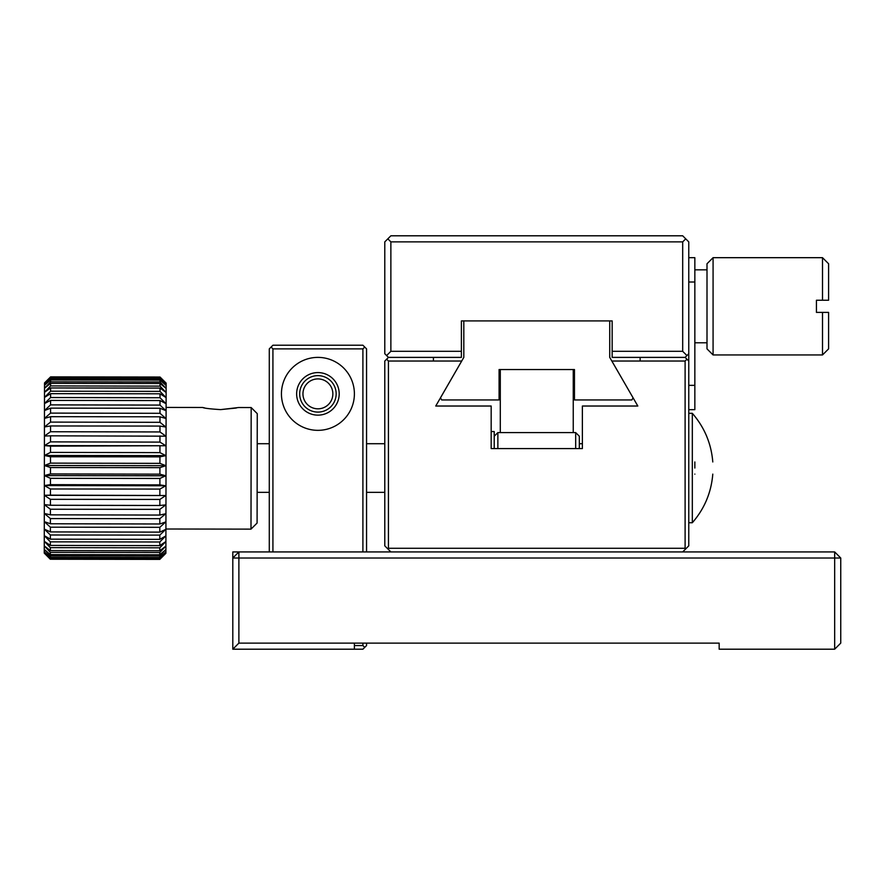 <?xml version="1.0" encoding="UTF-8"?>
<svg xmlns="http://www.w3.org/2000/svg" width="885" height="885" viewBox="0 0 885 885"><rect width="100%" height="100%" fill="white"/><g stroke="black" fill="none" stroke-linecap="round" stroke-linejoin="round"><path stroke-width="1.33" d="M238.884 643.118L232.799 649.203L232.799 558.015L834.666 558.015L834.666 649.203L719.162 649.203L719.162 643.118L238.884 643.118L238.884 551.93L232.799 558.015L232.799 551.93L834.666 551.93L840.75 558.015L834.666 558.015L834.666 551.93M232.799 649.203L362.905 649.203L366.556 645.552L366.556 643.118M834.666 649.203L840.75 643.118L840.75 558.015M354.387 643.118L354.387 649.203M682.689 551.93L688.762 545.846L688.762 282.005L694.847 282.005L694.847 385.351L688.762 385.351M685.112 548.28L685.112 361.036L611.834 361.036L637.819 406.027L582.374 406.027L582.374 448.584L491.175 448.584L491.175 406.027L435.752 406.027L461.716 361.036L388.438 361.036L386.612 359.21L384.787 361.036L384.787 545.846L387.829 548.888L388.438 548.28L685.112 548.28L685.72 548.888M387.829 548.888L390.871 551.93M388.438 361.036L388.438 548.28M688.762 361.036L686.937 359.21L685.112 361.036M686.937 359.21L685.112 357.385L640.132 357.385L640.132 361.036M688.762 409.666L694.847 409.666L694.847 385.351M433.429 361.036L433.429 357.385L388.438 357.385L386.612 359.21M688.762 257.679L694.847 257.679L694.847 282.005M269.283 551.93L269.283 348.878L272.923 345.227L362.905 345.227L366.556 348.878L366.556 551.93M336.156 393.869A18.242 18.242 0 0 0 308.799 378.072A18.242 18.242 0 0 0 308.799 409.655A18.242 18.242 0 0 0 336.156 393.869M364.731 347.053L362.905 348.878L362.905 551.93M362.905 643.118L362.905 645.552L364.731 647.378M332.86 393.869A14.945 14.945 0 0 0 310.436 380.915A14.945 14.945 0 0 0 310.436 406.812A14.945 14.945 0 0 0 332.86 393.869M272.923 551.93L272.923 348.878L362.905 348.878M362.905 645.552L354.387 645.552M281.441 393.869A36.473 36.473 0 0 0 336.156 425.453A36.473 36.473 0 0 0 336.156 362.275A36.473 36.473 0 0 0 281.441 393.869M296.641 393.869A21.273 21.273 0 0 1 328.556 375.439A21.273 21.273 0 0 1 328.556 412.288A21.273 21.273 0 0 1 296.641 393.869M271.109 347.053L272.923 348.878M822.508 300.236L822.508 257.679L828.592 263.763L828.592 300.236L816.435 300.236L816.435 312.394L828.592 312.394L828.592 348.878L822.508 354.951L822.508 312.394M713.078 257.679L707.004 263.763L707.004 348.878L713.078 354.951L713.078 257.679L822.508 257.679M433.429 357.385L461.395 357.385L461.395 320.912L612.166 320.912L612.166 357.385L640.132 357.385M686.937 355.56L688.762 353.734L688.762 241.882L685.72 238.839L682.689 241.882L682.689 351.312L686.937 355.56L685.112 357.385M386.612 355.56L390.871 351.312L390.871 241.882L387.829 238.839L384.787 241.882L384.787 353.734L388.438 357.385M390.871 351.312L461.395 351.312M612.166 351.312L682.689 351.312M390.871 241.882L682.689 241.882M685.72 238.839L682.689 235.797L390.871 235.797L387.829 238.839M609.732 320.912L463.817 320.912L463.817 357.374L440.464 397.83L441.681 399.943L499.085 399.943L499.085 369.543L574.465 369.543L574.465 399.943L631.868 399.943L633.085 397.83L609.732 357.374L609.732 320.912M500.302 369.543L500.302 432.588L573.248 432.588L573.248 369.543M159.776 559.397L165.882 553.313L166.137 383.116L160.041 377.032L50.611 376.877L44.504 382.94L50.611 377.784L50.611 378.913L44.504 385.318L50.611 379.953L50.6 381.811L44.493 388.272L50.6 383.349L50.6 385.926L44.493 392.332L50.6 387.951L50.589 391.203L44.482 397.453L50.589 393.659L50.578 397.542L44.471 403.571L50.578 400.429L50.567 404.876L44.46 410.596L50.567 408.14L50.556 413.107L44.449 418.428L50.556 416.691L50.545 422.101L44.438 426.957L50.533 425.962L50.533 431.736L44.427 436.051L50.522 435.829L50.511 441.88L44.416 445.609L50.511 446.14L50.5 452.401L44.394 455.465L50.489 456.771L50.478 463.132L44.383 465.51L50.478 467.545L50.467 473.94L44.361 475.588L50.456 478.331L50.445 484.659L44.35 485.555L50.445 488.985L50.434 495.146L44.338 495.29L50.423 499.328L50.423 505.258L44.327 504.627L50.412 509.24L50.401 514.838L44.305 513.455L50.401 518.577L50.39 523.765L44.294 521.652L50.39 527.194L50.379 531.918L44.283 529.086L50.379 534.994L50.368 539.164L44.272 535.668L50.368 541.841L50.357 545.414L44.272 541.299L50.357 547.66L50.357 550.581L44.261 545.901L50.345 552.362L50.345 554.585L44.261 549.419L50.345 555.88L50.345 557.373L44.25 551.786L50.345 558.158L50.334 558.911L44.25 552.97L50.334 559.231L159.776 559.397L165.705 553.335L159.776 559.088L50.334 558.911M44.504 382.962L50.611 376.877L44.504 383.537L44.361 475.588L44.25 553.125L50.334 559.231M50.611 379.953L160.041 380.096L165.96 385.329L160.041 379.079L50.611 378.913M50.6 383.349L160.03 383.493L165.949 388.283L160.041 381.999L50.6 381.811M160.041 381.999L160.041 380.096M50.6 387.951L160.03 388.084L165.949 392.354L160.03 386.114L50.6 385.926M160.03 386.114L160.03 383.493M50.589 393.659L160.019 393.792L165.938 397.487L160.019 391.391L50.589 391.203M160.019 391.391L160.03 388.084M50.578 400.429L160.008 400.551L165.926 403.615L160.008 397.741L50.578 397.542M160.008 397.741L160.019 393.792M50.567 408.14L159.997 408.25L165.915 410.662L159.997 405.087L50.567 404.876M159.997 405.087L160.008 400.551M50.556 416.691L159.986 416.802L165.904 418.505L159.986 413.306L50.556 413.107M159.986 413.306L159.997 408.25M50.533 425.962L159.975 426.072L165.893 427.046L159.975 422.311L50.545 422.101M159.975 422.311L159.986 416.802M50.522 435.829L165.882 436.172L159.964 431.946L50.533 431.736M159.964 431.946L159.975 426.072M50.511 446.14L165.86 445.741L159.942 442.102L50.511 441.88M159.942 442.102L159.953 435.929M50.489 456.771L159.919 456.87L165.849 455.62L159.931 452.622L50.5 452.401M159.931 452.622L159.942 446.25M50.478 467.545L159.908 467.656L165.838 465.687L159.919 463.353L50.478 463.132M159.919 463.353L159.919 456.87M50.456 478.331L159.897 478.442L165.816 475.787L159.897 474.161L50.467 473.94M159.897 474.161L159.908 467.656M50.445 488.985L159.875 489.084L165.805 485.776L159.886 484.88L50.445 484.659M159.886 484.88L159.897 478.442M50.423 499.328L159.864 499.439L165.794 495.523L50.434 495.146M159.864 495.368L159.875 489.084M50.412 509.24L159.842 509.351L165.772 504.892L159.853 505.479L50.423 505.258M159.853 505.479L159.864 499.439M50.401 518.577L159.831 518.687L165.761 513.731L159.842 515.059L50.401 514.838M159.842 515.059L159.842 509.351M50.39 527.194L159.82 527.316L165.749 521.94L159.82 523.986L50.39 523.765M159.82 523.986L159.831 518.687M50.379 534.994L159.809 535.115L165.738 529.396L159.809 532.128L50.379 531.918M159.809 532.128L159.82 527.316M50.368 541.841L159.798 541.974L165.727 535.989L159.798 539.363L50.368 539.164M159.798 539.363L159.809 535.115M50.357 547.66L159.787 547.804L165.727 541.642L159.787 545.614L50.357 545.414M159.787 545.614L159.798 541.974M50.345 552.362L159.787 552.505L165.716 546.255L159.787 550.769L50.357 550.581M159.787 550.769L159.787 547.804M50.345 555.88L159.776 556.023L165.705 549.773L159.776 554.773L50.345 554.585M159.776 554.773L159.787 552.505M50.345 558.158L159.776 558.313L165.705 552.14L159.776 557.561L50.345 557.373M159.776 557.561L159.776 556.023M159.776 559.088L159.776 558.313M50.334 559.176L159.776 559.342M160.041 379.079L160.041 377.928L165.96 383.537L160.041 377.032L165.96 382.94M50.611 377.784L160.041 377.928M251.174 407.554L257.258 413.649L257.092 523.057L250.997 529.13L251.174 407.554L238.585 407.531L220.642 409.611C210.221 408.959 204.214 408.239 202.643 407.476L166.059 407.432M203.107 407.587L204.645 407.919M220.52 409.611L236.317 408.018M694.847 461.959C718.764 461.948 718.764 461.948 694.847 461.959L694.847 468.032M694.847 474.117C718.764 474.117 718.764 474.117 694.847 474.117C718.764 474.117 718.764 474.117 694.847 474.117M688.762 522.747L692.324 522.747L692.324 413.317C704.449 427.3 711.274 443.507 712.79 461.959M579.332 443.717L582.374 443.717M579.332 448.584L579.332 436.239L575.681 432.588L575.681 448.584M497.868 448.584L497.868 432.588L500.302 432.588M573.248 432.588L575.681 432.588M494.217 436.239L497.868 432.588M494.217 448.584L494.217 431.559L491.175 431.559M257.214 443.717L269.283 443.717M366.556 443.717L384.787 443.717M160.041 377.419L50.611 377.253M50.611 376.877L160.041 377.032M44.338 495.29L165.794 495.523M44.35 485.555L165.805 485.776M44.361 475.588L165.816 475.787M44.383 465.51L165.838 465.687M44.394 455.465L165.849 455.62M44.416 445.609L165.86 445.741M713.078 354.951L822.508 354.951M694.847 342.794L707.004 342.794M694.847 269.848L707.004 269.848M692.324 522.747C704.449 508.775 711.274 492.558 712.79 474.117M688.762 413.317L692.324 413.317M257.137 492.348L269.283 492.348M366.556 492.348L384.787 492.348M165.915 529.009L250.997 529.13"/></g></svg>
